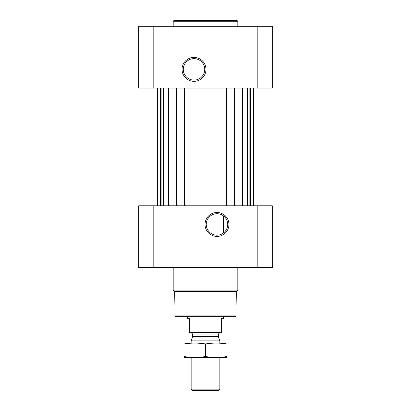 <?xml version="1.0" encoding="UTF-8"?>
<svg xmlns="http://www.w3.org/2000/svg" width="411" height="411" viewBox="0 0 411 411"><rect width="100%" height="100%" fill="white"/><g stroke="black" fill="none" stroke-linecap="round" stroke-linejoin="round"><path stroke-width="0.62" d="M216.987 213.72A10.732 10.732 0 0 1 226.281 229.821A10.732 10.732 0 0 1 207.694 229.821A10.732 10.732 0 0 1 216.987 213.72M223.45 233.027L223.45 215.883L223.45 233.027M153.806 26.294L138.728 26.294L138.728 88.041L153.806 88.041L153.806 26.294L272.272 26.294L272.272 88.041L153.806 88.041M272.272 267.535L138.728 267.535L138.728 205.788L272.272 205.788L272.272 267.535M168.525 88.041L168.525 205.788M242.475 88.041L242.475 205.788M216.987 212.492A11.965 11.965 0 0 1 227.35 230.437A11.965 11.965 0 0 1 206.625 230.437A11.965 11.965 0 0 1 216.987 212.492M234.362 88.041L234.362 205.788M226.898 88.041L226.898 205.788M184.102 88.041L184.102 205.788M176.638 88.041L176.638 205.788M194.013 57.412A11.965 11.965 0 0 1 204.375 75.352A11.965 11.965 0 0 1 183.65 75.352A11.965 11.965 0 0 1 194.013 57.412M235.919 315.925L175.081 315.925L175.795 316.645L235.205 316.645L235.919 315.925L236.346 291.538L237.81 290.079L237.81 267.535M175.081 315.925L174.654 291.538L236.346 291.538M174.654 291.538L173.19 290.079L237.81 290.079M173.19 290.079L173.19 267.535M173.19 26.294L173.19 21.269L237.81 21.269L237.81 26.294M173.19 21.269L173.91 20.55L237.09 20.55L237.81 21.269M194.013 58.639A10.732 10.732 0 0 1 203.306 74.74A10.732 10.732 0 0 1 184.719 74.74A10.732 10.732 0 0 1 194.013 58.639M221.298 332.607L189.702 332.607L189.702 333.013L221.298 333.013L221.298 318.653L223.45 318.653L223.45 316.645M189.702 332.607L189.702 318.653L187.55 318.653L187.55 316.645M219.859 389.13L191.141 389.13L192.461 390.45L218.539 390.45L219.859 389.13L219.859 357.421M191.141 343.062L191.141 340.889L219.859 340.889L219.859 343.062M191.141 389.13L191.141 357.421M191.572 333.013L192.646 334.092L192.646 336.558L191.141 340.889M183.958 357.406L227.042 357.406M227.042 356.512C227.042 357.683 227.042 357.683 227.042 356.512C219.859 357.688 212.682 357.688 205.5 356.512C198.318 357.688 191.141 357.688 183.958 356.512C183.958 357.683 183.958 357.683 183.958 356.512L183.958 343.976C183.958 342.8 183.958 342.8 183.958 343.976C191.141 342.8 198.318 342.8 205.5 343.976C212.682 342.8 219.859 342.8 227.042 343.976C227.042 342.8 227.042 342.8 227.042 343.976L227.042 356.512M205.5 356.512L205.5 343.976M183.958 343.082L227.042 343.082M176.062 88.041L176.062 205.788M184.678 88.041L184.678 205.788M226.322 88.041L226.322 205.788M234.938 88.041L234.938 205.788M257.194 267.535L257.194 205.788M153.806 267.535L153.806 205.788M253.52 88.041L253.52 205.788M253.176 88.041L253.176 205.788M250.484 88.041L250.484 205.788M249.986 88.041L249.986 205.788M249.112 88.041L249.112 205.788M247.586 88.041L247.586 205.788M163.414 88.041L163.414 205.788M161.888 88.041L161.888 205.788M161.014 88.041L161.014 205.788M160.516 88.041L160.516 205.788M157.824 88.041L157.824 205.788M157.48 88.041L157.48 205.788M257.194 88.041L257.194 26.294M192.584 336.922L218.416 336.922L219.859 340.889M192.646 336.558L218.354 336.558L218.416 336.922M192.646 334.092L218.354 334.092L219.428 333.013M271.912 88.041L271.912 205.788M139.088 88.041L139.088 205.788M218.354 336.558L218.354 334.092"/></g></svg>
